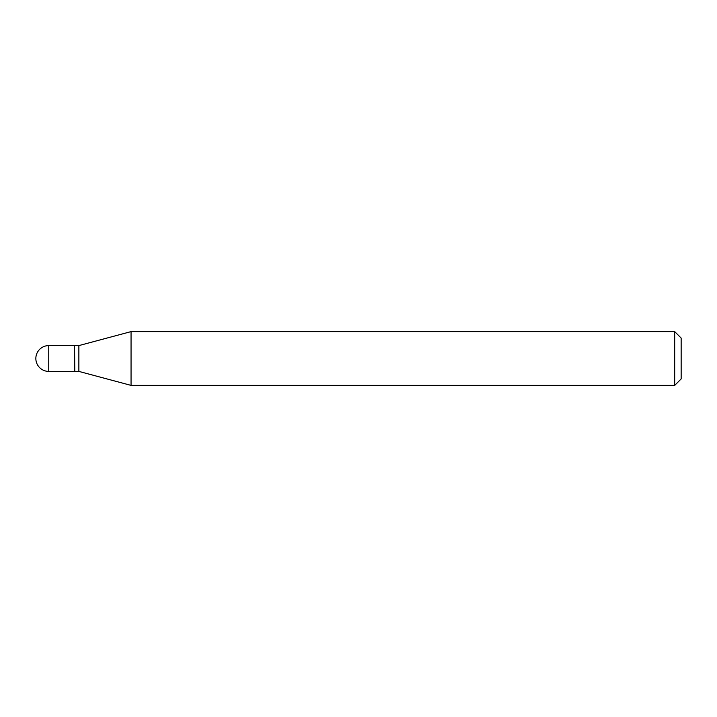 <?xml version="1.0" encoding="UTF-8"?>
<svg xmlns="http://www.w3.org/2000/svg" width="717" height="717" viewBox="0 0 717 717"><rect width="100%" height="100%" fill="white"/><g stroke="black" fill="none" stroke-linecap="round" stroke-linejoin="round"><path stroke-width="0.54" stroke-dasharray="3.58 2.69" d="M74.568 371.406L74.568 345.594M74.568 345.809L74.568 371.191L74.568 345.809M78.87 371.406L78.87 345.594M131.05 385.387L131.05 331.613M674.697 385.387L674.697 331.613M681.15 378.935L681.15 338.065M74.783 371.406L74.783 345.594M48.756 371.406L48.756 345.594"/><path stroke-width="1.08" d="M48.756 345.594L74.568 345.594L74.568 371.406L48.756 371.406A12.906 12.906 0 0 1 35.85 358.5A12.906 12.906 0 0 1 48.756 345.594L48.756 371.406M74.568 345.809L74.783 371.406L78.87 371.406L131.05 385.387L674.697 385.387L674.697 331.613L681.15 338.065L681.15 378.935L674.697 385.387M74.783 345.594L78.87 345.594L78.87 371.406M78.87 345.594L131.05 331.613L131.05 385.387M131.05 331.613L674.697 331.613"/></g></svg>

